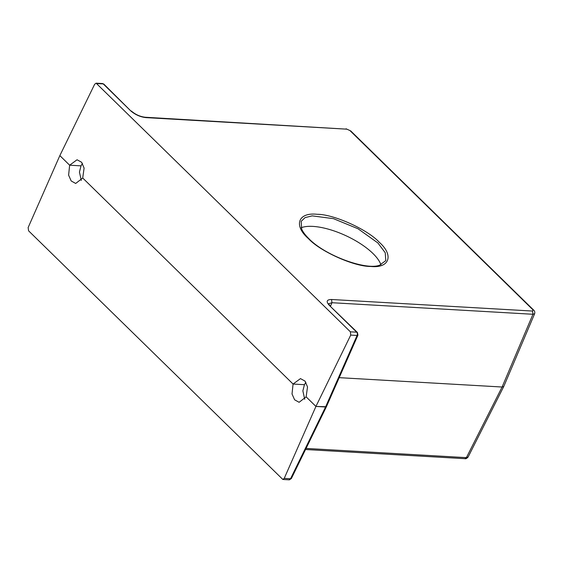 <?xml version="1.0" encoding="UTF-8"?>
<svg xmlns="http://www.w3.org/2000/svg" width="563" height="563" viewBox="0 0 563 563"><rect width="100%" height="100%" fill="white"/><g stroke="black" fill="none" stroke-linecap="round" stroke-linejoin="round"><path stroke-width="0.84" d="M377.893 242.963L385.24 252.752L385.782 260.62L379.575 265.236C366.02 270.507 324.971 255.574 308.827 238.621C305.28 235.109 302.887 231.928 301.662 229.078L301.177 221.343L305.069 217.628L312.191 215.868L333.472 218.655L358.068 228.789L377.893 242.963M308.707 238.916L308.095 238.325C293.33 225.277 298.27 212.152 317.145 214.299C333.718 214.193 367.745 229.556 379.434 242.421C394.065 255.37 389.371 268.431 370.785 266.468C354.472 266.7 320.769 251.738 308.707 238.916M350.397 331.825L356.696 332.184L329.334 305.392C325.886 301.536 326.624 299.572 331.558 299.495L532.549 311.05L532.992 309.868L349.912 130.546L346.857 129.166L145.859 117.611C140.159 116.928 135.071 114.627 130.581 110.714L103.226 83.915A2.372 1.598 -86.7 0 0 102.431 83.542L96.125 83.176L350.397 331.825L350.728 335.098L315.927 406.437L306.131 396.838L307.518 386.922L305.033 381.109L300.473 378.61L293.063 384.043L82.712 177.999L84.098 168.084L81.614 162.264L77.054 159.772L69.643 165.205L59.847 155.606L94.647 84.267L96.125 83.176M102.431 83.542L103.958 84.218A2.372 1.513 134.4 0 0 103.226 83.915L96.927 83.549M534.66 313.682L532.95 314.274L502.09 387.02L339.2 377.66L502.09 387.02L503.786 386.443L534.66 313.682C534.998 312.162 534.681 310.994 533.724 310.171L532.992 309.868M328.567 303.865L330.073 305.695M328.63 303.731L331.959 302.718L532.95 314.274L532.549 311.05M81.297 180.441L79.439 172.095L81.023 165.86L69.643 165.205L81.023 165.86L82.437 163.425M350.728 335.098L357.076 335.464L325.555 406.993L315.927 406.437L306.131 396.845L299.115 402.299L294.618 399.807L292.028 393.987L293.063 384.043L304.442 384.698L305.857 382.263M289.115 479.824L282.83 479.458L284.231 478.367L290.557 478.733A2.372 0.844 -154 0 0 291.388 478.494L289.115 479.824A2.372 1.598 -86.7 0 0 290.557 478.733L325.555 406.993L326.406 406.704L357.941 335.14L357.428 332.487A2.372 1.513 -45.6 0 0 356.696 332.184A2.372 1.598 -86.7 0 1 357.076 335.464A2.372 0.929 23.8 0 0 357.941 335.14M380.912 264.779A46.638 17.467 24.9 0 0 372.988 253.526A46.638 17.467 24.9 0 0 301.149 227.755M304.717 399.28L302.866 390.856L304.442 384.698L293.063 384.043L82.712 177.999L75.695 183.461L71.198 180.969L68.609 175.142L69.643 165.205L59.847 155.606L28.15 227.536L28.579 230.816L282.83 479.458M503.702 386.584L502.09 387.02L466.389 457.642L468.064 457.107C466.664 458.507 465.629 459.028 464.968 458.676L466.389 457.642L306.054 448.422M284.231 478.367L315.927 406.437L326.385 406.746L291.388 478.494M130.581 110.714L103.958 84.218M145.859 117.611L145.071 117.238C139.983 116.597 135.394 114.521 131.32 111.01M346.857 129.166L145.071 117.238M349.912 130.546L346.069 128.793M331.558 299.495L331.959 302.718L330.53 306.145M329.334 305.392L357.428 332.487M350.65 130.848L533.724 310.171M305.526 449.513L464.968 458.676M468.064 457.107L503.758 386.507"/></g></svg>
